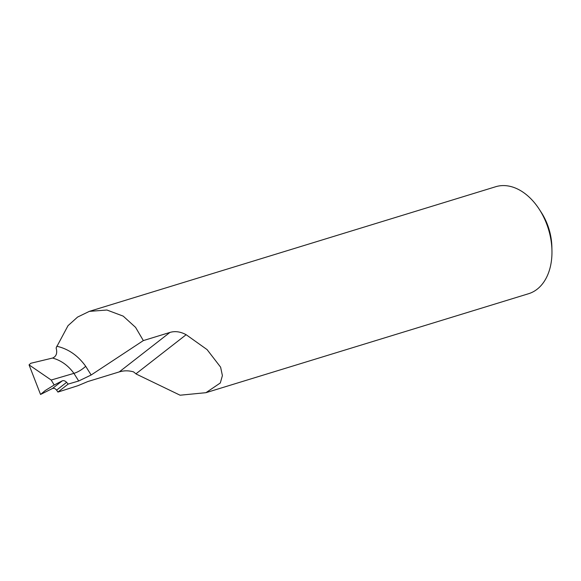 <?xml version="1.0" encoding="UTF-8"?>
<svg xmlns="http://www.w3.org/2000/svg" width="581" height="581" viewBox="0 0 581 581"><rect width="100%" height="100%" fill="white"/><g stroke="black" fill="none" stroke-linecap="round" stroke-linejoin="round"><path stroke-width="0.87" d="M40.547 394.463L52.399 388.536C53.88 387.955 55.282 388.493 56.589 390.142L57.926 392.073L68.173 384.085L66.619 382.334C65.116 380.831 63.67 380.33 62.283 380.838L54.193 385.014L45.303 390.483L40.547 394.463L29.05 364.861L51.186 380.032L54.193 385.014M29.05 364.861L30.786 363.285L52.573 358.041C56.342 356.487 57.519 353.117 56.117 347.925L68.028 325.665L77.578 317.073L89.336 311.372L106.926 310.022L123.208 316.129L135.576 327.372L143.34 340.589L169.921 332.434C175.106 330.894 180.517 331.657 186.145 334.707L207.083 349.609L220.613 367.17L222.4 375.617L220.308 382.981L205.943 392.683L180.103 395.211L136.317 374.099L133.485 371.847C129.055 370.627 124.857 370.504 120.892 371.491A29.849 21.236 52.1 0 0 119.272 371.898L87.76 381.564L78.13 385.624L57.926 392.073M91.152 374.999L78.696 380.998L73.918 373.365C77.977 372.087 81.906 369.734 85.705 366.306L91.152 374.999L143.34 340.589M78.696 380.998L68.173 384.085M73.91 373.365L51.186 380.032M205.943 392.683L528.557 293.725A55.965 37.954 -107.1 0 0 551.95 250.571A55.965 37.954 -107.1 0 0 539.299 209.334A55.965 37.954 -107.1 0 0 495.731 186.719L89.336 311.372M539.299 209.334L541.332 212.472A46.64 31.628 72.9 0 1 551.87 246.838L551.95 250.571M73.918 373.365C68.275 365.551 61.158 360.438 52.573 358.041M169.921 332.434L119.272 371.898M186.145 334.707L136.244 373.59M56.727 346.232C68.326 348.861 77.985 355.557 85.705 366.306M52.399 388.536L62.283 380.838M56.589 390.142L66.619 382.334"/></g></svg>
